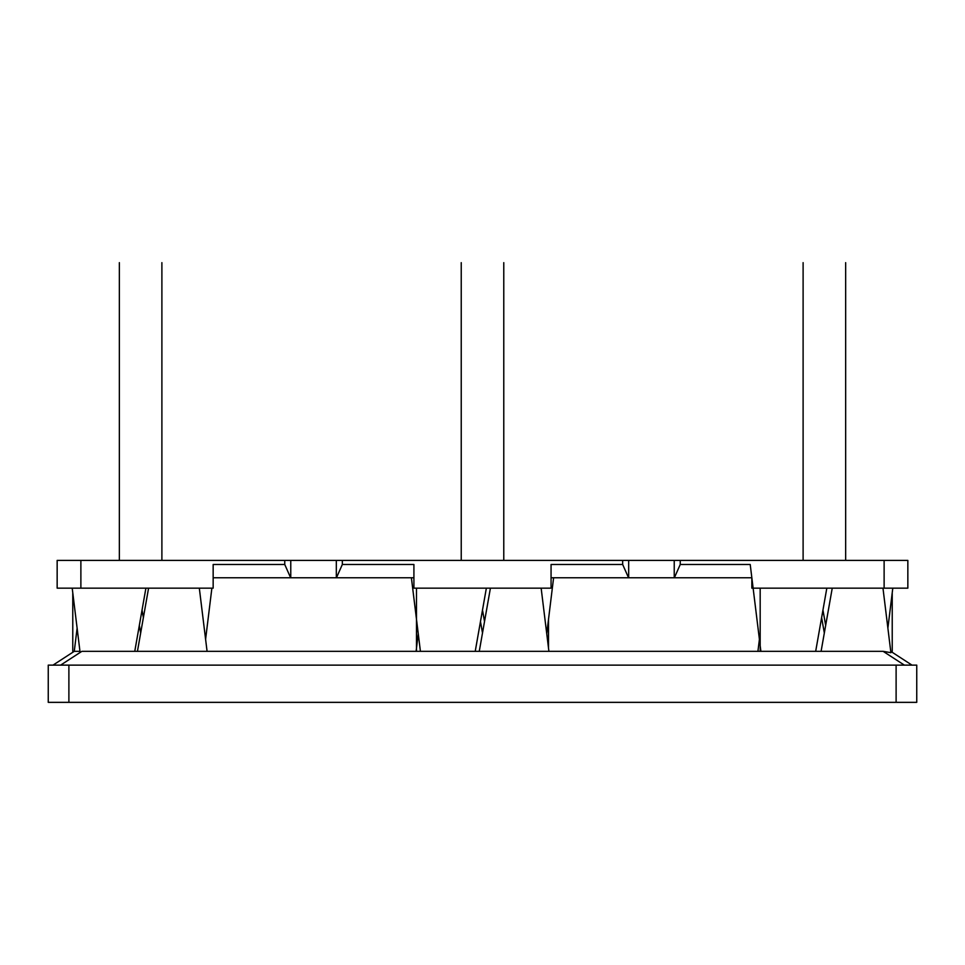 <?xml version="1.0" encoding="UTF-8"?>
<svg xmlns="http://www.w3.org/2000/svg" width="965" height="965" viewBox="0 0 965 965"><rect width="100%" height="100%" fill="white"/><g stroke="black" fill="none" stroke-linecap="round" stroke-linejoin="round"><path stroke-width="1.45" d="M284.747 560.4L284.747 564.477L213.156 564.477L213.156 588.155L57.152 588.155L57.152 560.4L342.334 560.4L342.334 564.477L413.913 564.477L413.913 588.155L551.063 588.155L551.063 564.477L622.666 564.477L628.553 577.77L551.063 577.77M342.334 560.4L907.848 560.4L907.848 588.155L751.844 588.155L751.844 577.77L674.366 577.77L680.253 564.477L750.215 564.477L760.878 651.327M284.747 564.477L290.634 577.77L213.156 577.77M290.634 577.77L336.447 577.77L342.334 564.477M413.913 577.77L336.447 577.77M628.553 577.77L674.366 577.77M892.794 588.155L887.884 628.155M622.666 560.4L622.666 564.477M680.253 560.4L680.253 564.477M628.673 577.77L628.673 560.4M674.233 577.77L674.233 560.4M826.824 588.155L815.678 651.327M822.952 610.061L825.666 625.417M486.36 588.155L475.226 651.327M411.392 577.77L420.414 651.327M336.327 577.77L336.327 560.4M290.767 577.77L290.767 560.4M145.908 588.155L134.762 651.327M72.206 588.155L79.962 651.327L74.269 651.327L79.962 651.327M211.878 588.155L205.593 639.325M142.048 610.061L143.375 617.636M553.608 577.77L546.745 633.74M482.5 610.061L484.526 621.532M882.975 588.155L890.9 652.69L883.12 651.327L81.88 651.327L60.626 665.126M74.269 651.327L77.116 628.155L74.269 651.327L53.015 665.126L74.269 651.327L77.116 628.155M137.44 651.327L148.574 588.155M207.077 651.327L199.321 588.155M140.673 632.992L139.334 625.417M896.111 665.126L916.75 665.126L916.75 702.351L48.25 702.351L48.25 665.126L896.111 665.126L896.111 702.351M911.985 665.126L890.731 651.327L911.985 665.126M757.923 651.327L759.407 639.325M416.096 651.327L418.255 633.74M821.094 651.327L832.24 588.155M824.327 632.992L821.625 617.636M482.5 632.992L480.474 621.532M479.267 651.327L490.413 588.155M548.904 651.327L541.148 588.155M760.179 588.155L760.179 651.327M892.227 592.787L892.227 651.327M416.482 588.155L416.482 651.327M548.518 619.228L548.518 648.239M72.773 592.787L72.773 651.327M416.482 619.228L416.482 648.239M119.358 262.649L119.358 560.4M161.891 262.649L161.891 560.4M461.234 262.649L461.234 560.4M503.778 262.649L503.778 560.4M803.109 262.649L803.109 560.4M845.654 262.649L845.654 560.4M884.121 560.4L884.121 588.155M80.879 588.155L80.879 560.4M883.12 651.327L904.374 665.126M68.889 702.351L68.889 665.126"/></g></svg>
